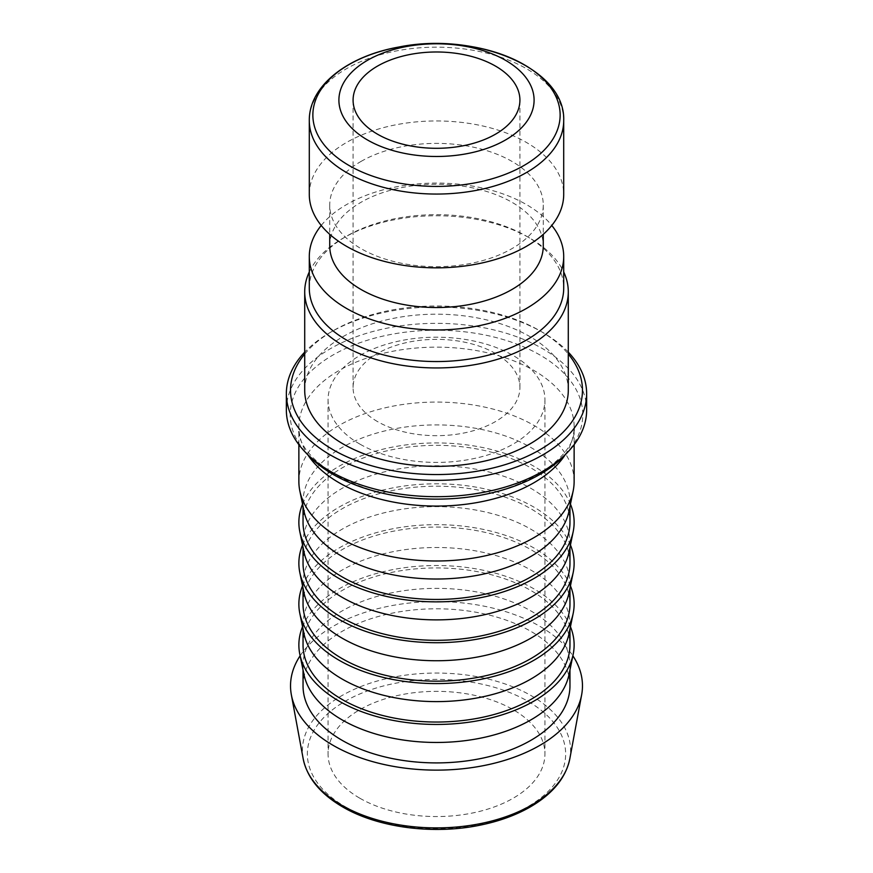<?xml version="1.0" encoding="UTF-8"?>
<svg xmlns="http://www.w3.org/2000/svg" width="873" height="873" viewBox="0 0 873 873"><rect width="100%" height="100%" fill="white"/><g stroke="black" fill="none" stroke-linecap="round" stroke-linejoin="round"><path stroke-width="0.65" stroke-dasharray="4.37 3.27" d="M377.518 421.583A83.415 48.157 180 0 1 353.085 387.525A83.415 48.157 180 0 1 404.581 343.034A83.415 48.157 180 0 1 495.482 353.478A83.415 48.157 180 0 1 519.915 387.525A83.415 48.157 180 0 1 468.419 432.015A83.415 48.157 180 0 1 377.518 421.583M359.829 444.073A108.438 62.605 180 0 1 328.062 399.801A108.438 62.605 180 0 1 436.5 337.196A108.438 62.605 180 0 1 544.938 399.801A108.438 62.605 180 0 1 478 457.648A108.438 62.605 180 0 1 359.829 444.073M359.829 798.217A108.438 62.605 0 0 0 478 811.792A108.438 62.605 0 0 0 544.938 753.956A108.438 62.605 0 0 0 436.5 691.351A108.438 62.605 0 0 0 328.062 753.956A108.438 62.605 0 0 0 359.829 798.217M286.355 410.015A150.145 86.678 180 0 1 436.5 323.337A150.145 86.678 180 0 1 586.645 410.015M564.809 455.215A146.26 84.441 0 0 0 524.204 347.105A146.26 84.441 0 0 0 333.071 354.973A146.26 84.441 0 0 0 308.191 455.215M568.29 352.146A150.145 86.678 0 0 0 542.668 332.384A150.145 86.678 0 0 0 330.332 332.384A150.145 86.678 0 0 0 304.71 352.146M304.71 354.034A145.966 84.277 180 0 1 333.279 330.681A145.966 84.277 180 0 1 539.721 330.681A145.966 84.277 180 0 1 568.29 354.034M304.71 390.275A131.79 76.093 180 0 1 343.307 336.465A131.79 76.093 180 0 1 486.938 319.976A131.79 76.093 180 0 1 568.29 390.275M300.126 655.798A145.966 84.277 180 0 1 333.279 626.257A145.966 84.277 180 0 1 572.874 655.798M574.128 481.536A137.628 79.454 0 0 0 489.164 408.117A137.628 79.454 0 0 0 339.182 425.347A137.628 79.454 0 0 0 298.872 481.536M302.549 504.136A137.628 79.454 180 0 1 339.182 466.204A137.628 79.454 180 0 1 474.115 445.961A137.628 79.454 180 0 1 570.451 504.136M303.04 522.392A133.46 77.053 180 0 1 342.129 467.906A133.46 77.053 180 0 1 487.571 451.21A133.46 77.053 180 0 1 569.96 522.392M303.968 511.043A133.46 77.053 180 0 1 303.04 501.964A133.46 77.053 180 0 1 342.129 447.478A133.46 77.053 180 0 1 487.571 430.782A133.46 77.053 180 0 1 569.96 501.964A133.46 77.053 180 0 1 569.032 511.043M302.549 545.003A137.628 79.454 180 0 1 339.182 507.071A137.628 79.454 180 0 1 474.115 486.828A137.628 79.454 180 0 1 570.451 545.003M303.04 563.26A133.46 77.053 180 0 1 342.129 508.773A133.46 77.053 180 0 1 487.571 492.066A133.46 77.053 180 0 1 569.96 563.26M303.968 551.911A133.46 77.053 180 0 1 303.04 542.831A133.46 77.053 180 0 1 342.129 488.345A133.46 77.053 180 0 1 487.571 471.638A133.46 77.053 180 0 1 569.96 542.831A133.46 77.053 180 0 1 569.032 551.911M302.549 585.87A137.628 79.454 180 0 1 339.182 547.938A137.628 79.454 180 0 1 474.115 527.685A137.628 79.454 180 0 1 570.451 585.87M303.04 604.116A133.46 77.053 180 0 1 342.129 549.641A133.46 77.053 180 0 1 487.571 532.934A133.46 77.053 180 0 1 569.96 604.116M303.968 592.767A133.46 77.053 180 0 1 303.04 583.688A133.46 77.053 180 0 1 342.129 529.202A133.46 77.053 180 0 1 487.571 512.506A133.46 77.053 180 0 1 569.96 583.688A133.46 77.053 180 0 1 569.032 592.767M570.451 626.727A137.628 79.454 0 0 0 474.115 568.552A137.628 79.454 0 0 0 339.182 588.795A137.628 79.454 0 0 0 302.549 626.727M303.04 644.983A133.46 77.053 180 0 1 342.129 590.497A133.46 77.053 180 0 1 487.571 573.801A133.46 77.053 180 0 1 569.96 644.983M303.968 633.634A133.46 77.053 180 0 1 303.04 624.555A133.46 77.053 180 0 1 342.129 570.069A133.46 77.053 180 0 1 487.571 553.362A133.46 77.053 180 0 1 569.96 624.555A133.46 77.053 180 0 1 569.032 633.634M303.968 674.502A133.46 77.053 180 0 1 303.04 665.412A133.46 77.053 180 0 1 342.129 610.936A133.46 77.053 180 0 1 487.571 594.229A133.46 77.053 180 0 1 569.96 665.412A133.46 77.053 180 0 1 569.032 674.502M303.04 685.851A133.46 77.053 180 0 1 342.129 631.365A133.46 77.053 180 0 1 487.571 614.657A133.46 77.053 180 0 1 569.96 685.851M309.293 194.395A127.207 73.441 180 0 1 346.559 142.463A127.207 73.441 180 0 1 485.181 126.541A127.207 73.441 180 0 1 563.707 194.395M309.293 271.961A131.79 76.093 180 0 1 343.307 238.056A131.79 76.093 180 0 1 529.693 238.056A131.79 76.093 180 0 1 563.707 271.961M309.293 288.112A127.207 73.441 180 0 1 346.548 236.179L343.307 238.056L346.559 236.179A127.207 73.441 180 0 1 526.452 236.179A127.207 73.441 180 0 1 563.707 288.112M321.231 225.452A127.207 73.441 180 0 1 346.559 204.588A127.207 73.441 180 0 1 551.769 225.452M329.732 245.891A106.768 61.645 180 0 1 361.007 202.296A106.768 61.645 180 0 1 477.356 188.939A106.768 61.645 180 0 1 543.268 245.891M361.007 161.44A106.768 61.645 180 0 1 477.356 148.072A106.768 61.645 180 0 1 543.268 205.024A106.768 61.645 180 0 1 436.5 266.669A106.768 61.645 180 0 1 329.732 205.024A106.768 61.645 180 0 1 361.007 161.44M345.173 806.674A129.149 74.565 0 0 0 561.252 773.249A129.149 74.565 0 0 0 403.075 681.933A129.149 74.565 0 0 0 345.173 806.674M303.16 758.681A134.093 77.424 180 0 1 341.681 695.726A134.093 77.424 180 0 1 494.325 680.624A134.093 77.424 180 0 1 569.84 758.681M565.115 454.898A137.628 79.454 0 0 0 574.128 426.613A137.628 79.454 0 0 0 489.164 353.205A137.628 79.454 0 0 0 339.182 370.425A137.628 79.454 0 0 0 298.872 426.613A137.628 79.454 0 0 0 307.885 454.898M563.707 120.616A127.207 73.441 0 0 0 485.181 52.762A127.207 73.441 0 0 0 346.559 68.683A127.207 73.441 0 0 0 309.293 120.616M328.062 399.801L328.062 753.956M544.938 399.801L544.938 753.956M333.279 330.681L330.332 332.384M539.721 330.681L542.668 332.384M298.872 444.663L298.872 426.613C293.928 458.434 360.767 501.942 439.479 499.007C516.074 499.923 578.712 457.463 574.128 426.613L574.128 444.663M303.04 501.964L303.04 506.515M569.96 501.964L569.96 506.515M303.04 542.831L303.04 547.382M569.96 542.831L569.96 547.382M303.04 583.688L303.04 588.249M569.96 583.688L569.96 588.249M303.04 624.555L303.04 629.106M569.96 624.555L569.96 629.106M303.04 665.412L303.04 669.973M569.96 665.412L569.96 669.973M526.452 236.179L529.693 238.056M329.732 205.024L329.732 234.313M543.268 205.024L543.268 234.313M519.915 387.525L519.915 100.144M353.085 387.525L353.085 100.144"/><path stroke-width="1.31" d="M586.645 393.679L586.645 410.015A150.145 86.678 180 0 1 568.214 451.625A150.145 86.678 180 0 1 330.332 471.311A150.145 86.678 180 0 1 304.786 451.625A150.145 86.678 180 0 1 286.355 410.015L286.355 393.679A150.145 86.678 0 0 0 330.332 454.964A150.145 86.678 0 0 0 493.954 473.755A150.145 86.678 0 0 0 586.645 393.679A150.145 86.678 0 0 0 568.29 352.146M304.786 451.625L308.191 455.215A146.26 84.441 0 0 0 333.071 474.399A146.26 84.441 0 0 0 564.809 455.215L568.214 451.625M304.71 352.146A150.145 86.678 0 0 0 286.355 393.679M568.29 354.034A145.966 84.277 180 0 1 520.712 459.111A145.966 84.277 180 0 1 333.279 449.857A145.966 84.277 180 0 1 304.71 354.034M563.707 271.961A131.79 76.093 180 0 1 568.29 291.855L568.29 390.275A131.79 76.093 180 0 1 436.5 466.357A131.79 76.093 180 0 1 304.71 390.275L304.71 291.855A131.79 76.093 180 0 1 309.293 271.961M572.874 655.798A145.966 84.277 180 0 1 581.647 694.788A145.966 84.277 180 0 1 436.5 770.128A145.966 84.277 180 0 1 291.353 694.788A145.966 84.277 180 0 1 300.126 655.798M298.872 444.663L298.872 481.536A137.628 79.454 0 0 0 299.832 490.899A137.628 79.454 0 0 0 436.5 560.99A137.628 79.454 0 0 0 573.168 490.899A137.628 79.454 0 0 0 574.128 481.536L574.128 444.663M570.451 504.136A137.628 79.454 180 0 1 573.168 531.755A137.628 79.454 180 0 1 436.5 601.857A137.628 79.454 180 0 1 299.832 531.755A137.628 79.454 180 0 1 302.549 504.136M569.96 506.515L569.96 522.392A133.46 77.053 180 0 1 436.5 599.445A133.46 77.053 180 0 1 303.04 522.392L303.04 506.515M573.168 490.899L569.032 511.043A133.46 77.053 180 0 1 436.5 579.017A133.46 77.053 180 0 1 303.968 511.043L299.832 490.899M570.451 545.003A137.628 79.454 180 0 1 573.168 572.623A137.628 79.454 180 0 1 436.5 642.714A137.628 79.454 180 0 1 299.832 572.623A137.628 79.454 180 0 1 302.549 545.003M569.96 547.382L569.96 563.26A133.46 77.053 180 0 1 436.5 640.313A133.46 77.053 180 0 1 303.04 563.26L303.04 547.382M573.168 531.755L569.032 551.911A133.46 77.053 180 0 1 436.5 619.874A133.46 77.053 180 0 1 303.968 551.911L299.832 531.755M570.451 585.87A137.628 79.454 180 0 1 573.168 613.49A137.628 79.454 180 0 1 436.5 683.581A137.628 79.454 180 0 1 299.832 613.49A137.628 79.454 180 0 1 302.549 585.87M569.96 588.249L569.96 604.116A133.46 77.053 180 0 1 436.5 681.169A133.46 77.053 180 0 1 303.04 604.116L303.04 588.249M573.168 572.623L569.032 592.767A133.46 77.053 180 0 1 436.5 660.741A133.46 77.053 180 0 1 303.968 592.767L299.832 572.623M302.549 626.727A137.628 79.454 0 0 0 299.832 654.346A137.628 79.454 0 0 0 436.5 724.448A137.628 79.454 0 0 0 573.168 654.346A137.628 79.454 0 0 0 570.451 626.727M569.96 629.106L569.96 644.983A133.46 77.053 180 0 1 436.5 722.036A133.46 77.053 180 0 1 303.04 644.983L303.04 629.106M573.168 613.49L569.032 633.634A133.46 77.053 180 0 1 436.5 701.608A133.46 77.053 180 0 1 303.968 633.634L299.832 613.49M573.168 654.346L569.032 674.502A133.46 77.053 180 0 1 436.5 742.465A133.46 77.053 180 0 1 303.968 674.502L299.832 654.346M569.96 669.973L569.96 685.851A133.46 77.053 180 0 1 436.5 762.904A133.46 77.053 180 0 1 303.04 685.851L303.04 669.973M563.707 120.616L563.707 194.395A127.207 73.441 180 0 1 436.5 267.836A127.207 73.441 180 0 1 309.293 194.395L309.293 120.616A127.207 73.441 0 0 0 346.559 172.548A127.207 73.441 0 0 0 485.181 188.47A127.207 73.441 0 0 0 563.707 120.616C565.693 68.029 475.61 31.352 398.732 47.055C347.629 56.068 308.889 85.914 309.293 120.616M367.489 60.302A97.59 56.341 0 0 0 411.238 154.565A97.59 56.341 0 0 0 530.762 85.554A97.59 56.341 0 0 0 367.489 60.302M568.29 291.855A131.79 76.093 180 0 1 436.5 367.948A131.79 76.093 180 0 1 304.71 291.855M551.769 225.452A127.207 73.441 180 0 1 563.707 256.52L563.707 288.112A127.207 73.441 180 0 1 436.5 361.553A127.207 73.441 180 0 1 309.293 288.112L309.293 256.52A127.207 73.441 180 0 1 321.231 225.452M563.707 256.52A127.207 73.441 180 0 1 436.5 329.961A127.207 73.441 180 0 1 309.293 256.52M543.268 234.313L543.268 245.891A106.768 61.645 180 0 1 436.5 307.525A106.768 61.645 180 0 1 329.732 245.891L329.732 234.313M495.482 66.086A83.415 48.157 180 0 1 519.915 100.144A83.415 48.157 180 0 1 436.5 148.301A83.415 48.157 180 0 1 353.085 100.144A83.415 48.157 180 0 1 404.581 55.654A83.415 48.157 180 0 1 495.482 66.086M303.16 758.681C307.1 777.756 320.271 793.83 342.674 806.925C377.485 827.418 432.146 834.784 478.688 825.443C498.177 821.613 515.31 815.491 530.086 807.056C552.631 793.95 565.879 777.821 569.84 758.681A134.093 77.424 180 0 1 481.165 823.468A134.093 77.424 180 0 1 341.681 805.222A134.093 77.424 180 0 1 303.16 758.681L291.353 694.788M307.885 454.898A137.628 79.454 0 0 0 436.5 506.078A137.628 79.454 0 0 0 565.115 454.898M349.069 165.51A123.65 71.39 180 0 1 349.069 64.558A123.65 71.39 180 0 1 523.931 64.558A123.65 71.39 180 0 1 523.931 165.51A123.65 71.39 180 0 1 349.069 165.51M569.84 758.681L581.647 694.788"/></g></svg>
